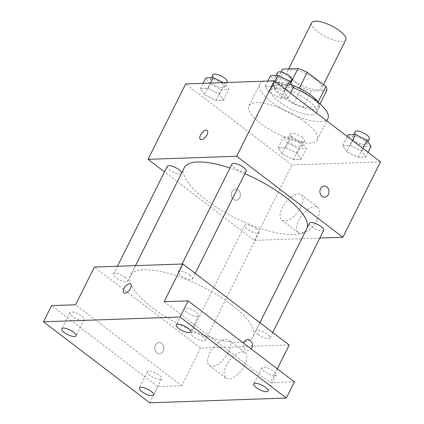 <?xml version="1.0" encoding="UTF-8"?>
<svg xmlns="http://www.w3.org/2000/svg" width="424" height="424" viewBox="0 0 424 424"><rect width="100%" height="100%" fill="white"/><g stroke="black" fill="none" stroke-linecap="round" stroke-linejoin="round"><path stroke-width="0.32" stroke-dasharray="2.12 1.59" d="M311.666 22.811A19.075 6.148 -153.5 0 0 325.998 36.824A19.075 6.148 -153.5 0 0 345.809 39.835M315.642 79.421A19.075 6.148 -153.5 0 0 298.507 70.813A19.075 6.148 -153.5 0 0 287.499 71.29A19.075 6.148 -153.5 0 0 301.824 85.303A19.075 6.148 -153.5 0 0 321.641 88.314A19.075 6.148 -153.5 0 0 315.642 79.421M326.724 90.503L311.184 91.043A24.619 7.934 -153.5 0 1 301.888 87.328L283.259 73.119A24.619 7.934 -153.5 0 1 282.416 69.101M280.969 71.995L274.355 85.261L289.894 84.721L290.726 83.051M299.307 88.208L317.825 102.65L318.074 102.152M299.19 88.441A24.619 7.934 -153.5 0 0 289.894 84.721M274.355 85.261A24.619 7.934 -153.5 0 0 275.197 89.278L283.259 73.119M317.825 102.65A24.619 7.934 -153.5 0 1 318.663 106.663L303.128 107.203A24.619 7.934 -153.5 0 1 293.832 103.488L275.197 89.278M318.201 102.343A25.435 8.199 26.5 0 1 319.272 107.314A25.435 8.199 26.5 0 1 292.851 103.297A25.435 8.199 26.5 0 1 273.75 84.615A25.435 8.199 26.5 0 1 278.806 82.463A25.435 8.199 26.5 0 1 292.147 85.182M276.119 87.848A25.435 8.199 -153.5 0 0 271.063 90.005A25.435 8.199 -153.5 0 0 290.17 108.687A25.435 8.199 -153.5 0 0 316.585 112.699A25.435 8.199 -153.5 0 0 308.593 100.838A25.435 8.199 -153.5 0 0 276.119 87.848M303.128 107.203L311.184 91.043M318.663 106.663L320.035 103.917M293.832 103.488L301.888 87.328M293.313 87.567A38.149 12.296 -153.5 0 0 259.684 84.328A38.149 12.296 -153.5 0 0 288.341 112.355A38.149 12.296 -153.5 0 0 327.969 118.376M305.232 122.128A38.149 12.296 -153.5 0 0 270.957 104.913A38.149 12.296 -153.5 0 0 248.941 105.873A38.149 12.296 -153.5 0 0 277.598 133.899A38.149 12.296 -153.5 0 0 317.226 139.92A38.149 12.296 -153.5 0 0 305.232 122.128M204.516 94.711L200.499 88.674L207.956 88.415L219.431 94.192L223.448 100.228L215.991 100.488L204.516 94.711L200.499 88.674L207.956 88.415L219.431 94.192L223.448 100.228L215.991 100.488L204.516 94.711L209.885 83.936L205.868 77.899M282.061 153.854L278.043 147.817L285.506 147.557L296.98 153.334L300.998 159.371L293.535 159.631L282.061 153.854L278.043 147.817L285.506 147.557L296.98 153.334L300.998 159.371L293.535 159.631L282.061 153.854L287.435 143.079L283.418 137.042L290.875 136.782L302.349 142.559L306.366 148.601L298.909 148.861L287.435 143.079M380.492 161.867L291.903 164.947L185.675 83.931M269.187 92.459L265.17 86.422L272.627 86.162L284.106 91.939L288.119 97.976L280.661 98.236L269.187 92.459L265.17 86.422L272.627 86.162L284.106 91.939L288.119 97.976L280.661 98.236L269.187 92.459L274.556 81.689L270.538 75.647M346.731 151.601L342.714 145.564L350.176 145.305L361.651 151.082L365.668 157.124L358.206 157.383L346.731 151.601L342.714 145.564L350.176 145.305L361.651 151.082L365.668 157.124L358.206 157.383L346.731 151.601L352.106 140.832L348.088 134.795M244.881 173.723A68.418 22.048 -153.5 0 0 229.972 168.005M184.255 167.782A68.418 22.048 -153.5 0 0 235.643 218.042A68.418 22.048 -153.5 0 0 306.711 228.838A68.418 22.048 -153.5 0 0 306.992 228.197M319.823 238.081L254.299 240.36L164.496 171.868M256.536 228.849A7.95 2.56 -153.5 0 0 249.397 225.261A7.95 2.56 -153.5 0 0 244.807 225.462A7.95 2.56 -153.5 0 0 250.775 231.303A7.95 2.56 -153.5 0 0 259.032 232.553A7.95 2.56 -153.5 0 0 256.536 228.849M167.263 166.319A7.95 2.56 -153.5 0 0 173.231 172.16A7.95 2.56 -153.5 0 0 181.488 173.411A7.95 2.56 -153.5 0 0 181.562 173.183M231.933 164.067A7.95 2.56 -153.5 0 0 237.901 169.907A7.95 2.56 -153.5 0 0 246.159 171.163M323.703 230.306A7.95 2.56 26.5 0 1 319.118 230.502A7.95 2.56 26.5 0 1 311.979 226.919A7.95 2.56 26.5 0 1 309.478 223.209M254.299 240.36L291.903 164.947M317.253 219.643A15.948 7.706 -52.7 0 0 317.666 207.288A15.948 7.706 -52.7 0 0 301.867 215.291A15.948 7.706 -52.7 0 0 298.326 232.649A15.948 7.706 -52.7 0 0 317.253 219.643M238.187 189.973A5.565 4.526 88 0 0 235.643 189.125A5.565 4.526 88 0 0 231.313 194.844A5.565 4.526 88 0 0 236.03 200.245A5.565 4.526 88 0 0 240.228 196.148A5.565 4.526 88 0 0 238.187 189.973A5.565 4.526 88 0 0 235.649 189.125A5.565 4.526 88 0 0 231.313 194.844A5.565 4.526 88 0 0 236.036 200.245A5.565 4.526 88 0 0 240.228 196.148A5.565 4.526 88 0 0 238.193 189.973M324.62 197.16L324.62 197.16A5.565 4.526 -92 0 1 322.076 196.317A5.565 4.526 -92 0 1 320.035 190.143A5.565 4.526 -92 0 1 324.233 186.041L324.233 186.041M300.791 207.087A15.948 7.706 -52.7 0 0 301.204 194.727A15.948 7.706 -52.7 0 0 285.405 202.736A15.948 7.706 -52.7 0 0 281.859 220.088A15.948 7.706 -52.7 0 0 300.791 207.087M207.161 130.491L207.156 130.486A5.565 2.687 127.3 0 1 207.161 130.491A5.565 2.687 127.3 0 1 207.018 134.8A5.565 2.687 127.3 0 1 200.414 139.337A5.565 2.687 127.3 0 1 200.409 139.337L200.409 139.337M231.488 304.665A68.418 22.048 -153.5 0 0 170.029 273.798A68.418 22.048 -153.5 0 0 130.539 275.521A68.418 22.048 -153.5 0 0 181.928 325.78A68.418 22.048 -153.5 0 0 252.996 336.571A68.418 22.048 -153.5 0 0 231.488 304.665M258.264 334.653A7.95 2.56 26.5 0 1 255.762 330.948A7.95 2.56 26.5 0 1 264.019 332.199A7.95 2.56 26.5 0 1 269.987 338.039A7.95 2.56 26.5 0 1 265.403 338.241A7.95 2.56 26.5 0 1 258.264 334.653M125.276 277.439A7.95 2.56 -153.5 0 0 118.132 273.856A7.95 2.56 -153.5 0 0 113.547 274.052A7.95 2.56 -153.5 0 0 119.515 279.893A7.95 2.56 -153.5 0 0 127.772 281.149A7.95 2.56 -153.5 0 0 125.276 277.439M189.947 275.187A7.95 2.56 -153.5 0 0 182.802 271.604A7.95 2.56 -153.5 0 0 178.218 271.805A7.95 2.56 -153.5 0 0 184.186 277.641A7.95 2.56 -153.5 0 0 192.443 278.897A7.95 2.56 -153.5 0 0 189.947 275.187M202.82 336.582A7.95 2.56 -153.5 0 0 195.681 332.999A7.95 2.56 -153.5 0 0 191.092 333.195A7.95 2.56 -153.5 0 0 197.065 339.036A7.95 2.56 -153.5 0 0 205.317 340.292A7.95 2.56 -153.5 0 0 202.82 336.582M289.179 345.014L200.589 348.099L94.361 267.078M294.367 381.886L270.374 382.718L277.291 368.859M149.736 402.8L157.792 386.64L51.564 305.619M200.589 348.099L181.785 385.803L157.792 386.64M244.738 365.085A15.948 7.706 -52.7 0 0 245.152 352.731A15.948 7.706 -52.7 0 0 229.352 360.734A15.948 7.706 -52.7 0 0 225.812 378.091A15.948 7.706 -52.7 0 0 244.738 365.085M181.785 385.803L75.557 304.787M161.645 343.488A5.565 4.526 88 0 0 159.101 342.645A5.565 4.526 88 0 0 154.771 348.358A5.565 4.526 88 0 0 159.493 353.764A5.565 4.526 88 0 0 163.685 349.662A5.565 4.526 88 0 0 161.645 343.488A5.565 4.526 88 0 0 159.106 342.64A5.565 4.526 88 0 0 154.776 348.358A5.565 4.526 88 0 0 159.493 353.764A5.565 4.526 88 0 0 163.685 349.662A5.565 4.526 88 0 0 161.65 343.488M164.152 301.703L270.374 382.718M247.69 339.56L247.69 339.56A5.565 4.526 -92 0 0 243.498 343.657A5.565 4.526 -92 0 0 245.533 349.832A5.565 4.526 -92 0 0 248.077 350.68A5.565 4.526 -92 0 0 251.204 348.963A5.565 4.526 -92 0 1 248.082 350.68A5.565 4.526 -92 0 1 245.538 349.832A5.565 4.526 -92 0 1 243.62 343.18M228.276 352.529A15.948 7.706 -52.7 0 0 228.69 340.17A15.948 7.706 -52.7 0 0 212.89 348.178A15.948 7.706 -52.7 0 0 209.345 365.53A15.948 7.706 -52.7 0 0 228.276 352.529M130.619 284.006L130.619 284.006A5.565 2.687 127.3 0 1 130.475 288.32A5.565 2.687 127.3 0 1 123.872 292.857A5.565 2.687 127.3 0 1 123.866 292.851L123.866 292.851M82.516 320.396A7.95 2.56 -153.5 0 0 84.095 319.723A7.95 2.56 -153.5 0 0 78.122 313.882A7.95 2.56 -153.5 0 0 69.87 312.626A7.95 2.56 -153.5 0 0 73.993 317.444A7.95 2.56 -153.5 0 0 82.516 320.396M160.06 379.538A7.95 2.56 -153.5 0 0 161.639 378.865A7.95 2.56 -153.5 0 0 155.672 373.025A7.95 2.56 -153.5 0 0 147.414 371.769A7.95 2.56 -153.5 0 0 151.543 376.586A7.95 2.56 -153.5 0 0 160.06 379.538M196.943 316.41A7.95 2.56 -153.5 0 0 198.522 315.737A7.95 2.56 -153.5 0 0 192.554 309.896A7.95 2.56 -153.5 0 0 184.297 308.646A7.95 2.56 -153.5 0 0 188.426 313.463A7.95 2.56 -153.5 0 0 196.943 316.41M274.487 375.553A7.95 2.56 -153.5 0 0 276.066 374.88A7.95 2.56 -153.5 0 0 270.099 369.039A7.95 2.56 -153.5 0 0 261.841 367.788A7.95 2.56 -153.5 0 0 265.97 372.606A7.95 2.56 -153.5 0 0 274.487 375.553M371.037 146.349L363.58 146.609L352.106 140.832M364.179 140.408A7.95 2.56 -153.5 0 0 357.034 136.825A7.95 2.56 -153.5 0 0 352.45 137.026A7.95 2.56 -153.5 0 0 358.418 142.862A7.95 2.56 -153.5 0 0 366.675 144.118A7.95 2.56 -153.5 0 0 364.179 140.408M342.714 145.564L347.235 136.502M350.176 145.305L352.545 140.551M361.651 151.082L362.944 148.485M365.668 157.124L368.037 152.364M358.206 157.383L363.58 146.609M355.137 131.636A7.95 2.56 -153.5 0 0 361.105 137.477A7.95 2.56 -153.5 0 0 369.362 138.728M299.503 142.66A7.95 2.56 -153.5 0 0 292.364 139.077A7.95 2.56 -153.5 0 0 287.779 139.273A7.95 2.56 -153.5 0 0 293.747 145.114A7.95 2.56 -153.5 0 0 302.005 146.37A7.95 2.56 -153.5 0 0 299.503 142.66M278.043 147.817L283.418 137.042M285.506 147.557L290.875 136.782M296.98 153.334L302.349 142.559M300.998 159.371L306.366 148.601M293.535 159.631L298.909 148.861M302.19 137.275A7.95 2.56 -153.5 0 0 295.051 133.687A7.95 2.56 -153.5 0 0 290.466 133.889A7.95 2.56 -153.5 0 0 296.434 139.729A7.95 2.56 -153.5 0 0 304.692 140.98A7.95 2.56 -153.5 0 0 302.19 137.275M293.493 87.206L286.03 87.466L274.556 81.689M286.629 81.265A7.95 2.56 -153.5 0 0 279.49 77.682A7.95 2.56 -153.5 0 0 274.906 77.878A7.95 2.56 -153.5 0 0 280.874 83.719A7.95 2.56 -153.5 0 0 289.131 84.975A7.95 2.56 -153.5 0 0 286.629 81.265M265.17 86.422L267.841 81.069M272.627 86.162L275.001 81.408M284.106 91.939L285.4 89.342M288.119 97.976L290.493 93.222M280.661 98.236L286.03 87.466M277.588 72.493A7.95 2.56 -153.5 0 0 283.561 78.334A7.95 2.56 -153.5 0 0 291.813 79.585M223.225 82.622L224.805 83.417L228.822 89.453L221.36 89.713L209.885 83.936M221.959 83.517A7.95 2.56 -153.5 0 0 214.82 79.929A7.95 2.56 -153.5 0 0 210.235 80.131A7.95 2.56 -153.5 0 0 216.203 85.971A7.95 2.56 -153.5 0 0 224.46 87.222A7.95 2.56 -153.5 0 0 221.959 83.517M200.499 88.674L203.165 83.321M207.956 88.415L210.627 83.062M219.431 94.192L224.805 83.417M223.448 100.228L228.822 89.453M215.991 100.488L221.36 89.713M212.917 74.746A7.95 2.56 -153.5 0 0 218.89 80.581A7.95 2.56 -153.5 0 0 227.142 81.837M288.696 68.884L287.499 71.29M323.464 84.652L321.641 88.314M316.585 112.699L319.272 107.314M271.063 90.005L273.75 84.615M317.226 139.92L326.729 120.861M248.941 105.873L259.684 84.328M281.859 220.088L298.326 232.649M301.204 194.727L317.666 207.288M252.996 336.571L306.711 228.838M130.539 275.521L135.463 265.647M259.886 322.675L255.762 330.948M272.754 332.49L269.987 338.039M127.772 281.149L181.488 173.411M113.547 274.052L117.427 266.277M192.443 278.897L195.21 273.348M178.218 271.805L182.097 264.025M205.317 340.292L259.032 232.553M191.092 333.195L244.807 225.462M209.345 365.53L225.812 378.091M228.69 340.17L245.152 352.731M69.87 312.626L61.809 328.786M84.095 319.723L76.034 335.882M184.297 308.646L176.241 324.805M198.522 315.737L190.466 331.897M261.841 367.788L253.785 383.948M276.066 374.88L268.01 391.039M147.414 371.769L139.358 387.928M161.639 378.865L153.583 395.025M366.675 144.118L367.91 141.643M352.45 137.026L353.658 134.599M302.005 146.37L304.692 140.98M287.779 139.273L290.466 133.889M289.131 84.975L290.361 82.5M274.906 77.878L276.114 75.456M224.46 87.222L226.814 82.5M210.235 80.131L211.444 77.709"/><path stroke-width="0.64" d="M323.464 84.652L345.809 39.835A19.075 6.148 -153.5 0 0 339.815 30.936A19.075 6.148 -153.5 0 0 322.68 22.329A19.075 6.148 -153.5 0 0 311.666 22.811L288.696 68.884M280.969 71.995L282.416 69.101L297.95 68.561A24.619 7.934 -153.5 0 1 307.252 72.281L325.881 86.491A24.619 7.934 -153.5 0 1 326.724 90.503L320.035 103.917M290.726 83.051L297.95 68.561M318.074 102.152L325.881 86.491M299.307 88.208L307.252 72.281M292.147 85.182A25.435 8.199 26.5 0 1 318.201 102.343M326.729 120.861L327.969 118.376A38.149 12.296 -153.5 0 0 315.975 100.578A38.149 12.296 -153.5 0 0 293.313 87.567M164.496 171.868L148.071 159.344L185.675 83.931L274.264 80.846L380.492 161.867L342.889 237.281L319.823 238.081M148.071 159.344L236.666 156.26L274.264 80.846M207.013 134.8A5.565 2.687 127.3 0 1 200.409 139.337A5.565 2.687 127.3 0 1 201.644 133.279A5.565 2.687 127.3 0 1 207.156 130.486A5.565 2.687 127.3 0 1 207.013 134.8M306.992 228.197A68.418 22.048 -153.5 0 0 285.198 196.927A68.418 22.048 -153.5 0 0 244.881 173.723M229.972 168.005A68.418 22.048 -153.5 0 0 184.255 167.782L135.463 265.647M236.666 156.26L342.889 237.281M181.562 173.183A7.95 2.56 -153.5 0 0 178.986 169.706A7.95 2.56 -153.5 0 0 171.847 166.118A7.95 2.56 -153.5 0 0 167.263 166.319L117.427 266.277M195.21 273.348L246.159 171.163A7.95 2.56 -153.5 0 0 243.657 167.453A7.95 2.56 -153.5 0 0 236.518 163.871A7.95 2.56 -153.5 0 0 231.933 164.067L182.097 264.025M259.886 322.675L309.478 223.209A7.95 2.56 26.5 0 1 317.735 224.466A7.95 2.56 26.5 0 1 323.703 230.306L272.754 332.49M322.076 196.317A5.565 4.526 -92 0 1 320.041 190.143A5.565 4.526 -92 0 1 324.233 186.041A5.565 4.526 -92 0 1 328.955 191.441A5.565 4.526 -92 0 1 324.62 197.16A5.565 4.526 -92 0 1 322.076 196.317M324.233 186.041A5.565 4.526 -92 0 1 328.95 191.441A5.565 4.526 -92 0 1 324.62 197.16M200.409 139.337A5.565 2.687 127.3 0 1 201.649 133.284A5.565 2.687 127.3 0 1 207.156 130.491M43.508 321.784L180.083 317.03L286.311 398.046L149.736 402.8L43.508 321.784L51.564 305.619L75.557 304.787L94.361 267.078L182.951 263.993L289.179 345.014L277.291 368.859M180.083 317.03L188.145 300.865L294.367 381.886L286.311 398.046M182.951 263.993L164.152 301.703L188.145 300.865M130.47 288.315A5.565 2.687 127.3 0 1 123.866 292.851A5.565 2.687 127.3 0 1 125.101 286.799A5.565 2.687 127.3 0 1 130.613 284.006A5.565 2.687 127.3 0 1 130.47 288.315M243.62 343.18A5.565 4.526 -92 0 1 247.696 339.56A5.565 4.526 -92 0 1 251.999 342.862A5.565 4.526 -92 0 1 251.204 348.963A5.565 4.526 -92 0 0 251.999 342.862A5.565 4.526 -92 0 0 247.69 339.56M123.866 292.851A5.565 2.687 127.3 0 1 125.107 286.799A5.565 2.687 127.3 0 1 130.619 284.006M140.938 387.255A7.95 2.56 26.5 0 1 149.455 390.207A7.95 2.56 26.5 0 1 153.583 395.025A7.95 2.56 26.5 0 1 152.004 395.698A7.95 2.56 26.5 0 1 143.482 392.751A7.95 2.56 26.5 0 1 139.358 387.928A7.95 2.56 26.5 0 1 140.938 387.255M255.365 383.275A7.95 2.56 26.5 0 1 263.882 386.222A7.95 2.56 26.5 0 1 268.01 391.039A7.95 2.56 26.5 0 1 266.431 391.712A7.95 2.56 26.5 0 1 257.914 388.766A7.95 2.56 26.5 0 1 253.785 383.948A7.95 2.56 26.5 0 1 255.365 383.275M177.82 324.132A7.95 2.56 26.5 0 1 186.337 327.079A7.95 2.56 26.5 0 1 190.466 331.897A7.95 2.56 26.5 0 1 188.887 332.57A7.95 2.56 26.5 0 1 180.37 329.623A7.95 2.56 26.5 0 1 176.241 324.805A7.95 2.56 26.5 0 1 177.82 324.132M63.388 328.112A7.95 2.56 26.5 0 1 71.91 331.065A7.95 2.56 26.5 0 1 76.034 335.882A7.95 2.56 26.5 0 1 74.454 336.555A7.95 2.56 26.5 0 1 65.937 333.603A7.95 2.56 26.5 0 1 61.809 328.786A7.95 2.56 26.5 0 1 63.388 328.112M347.235 136.502L348.088 134.795L355.545 134.535L367.02 140.312L371.037 146.349L368.037 152.364M352.545 140.551L355.545 134.535M362.944 148.485L367.02 140.312M367.91 141.643L369.362 138.728A7.95 2.56 -153.5 0 0 366.861 135.023A7.95 2.56 -153.5 0 0 359.722 131.435A7.95 2.56 -153.5 0 0 355.137 131.636L353.658 134.599M267.841 81.069L270.538 75.647L278.001 75.387L289.475 81.17L293.493 87.206L290.493 93.222M275.001 81.408L278.001 75.387M285.4 89.342L289.475 81.17M290.361 82.5L291.813 79.585A7.95 2.56 -153.5 0 0 289.316 75.88A7.95 2.56 -153.5 0 0 282.177 72.292A7.95 2.56 -153.5 0 0 277.588 72.493L276.114 75.456M203.165 83.321L205.868 77.899L213.33 77.64L223.225 82.622M210.627 83.062L213.33 77.64M226.814 82.5L227.142 81.837A7.95 2.56 -153.5 0 0 224.646 78.133A7.95 2.56 -153.5 0 0 217.507 74.545A7.95 2.56 -153.5 0 0 212.917 74.746L211.444 77.709"/></g></svg>
